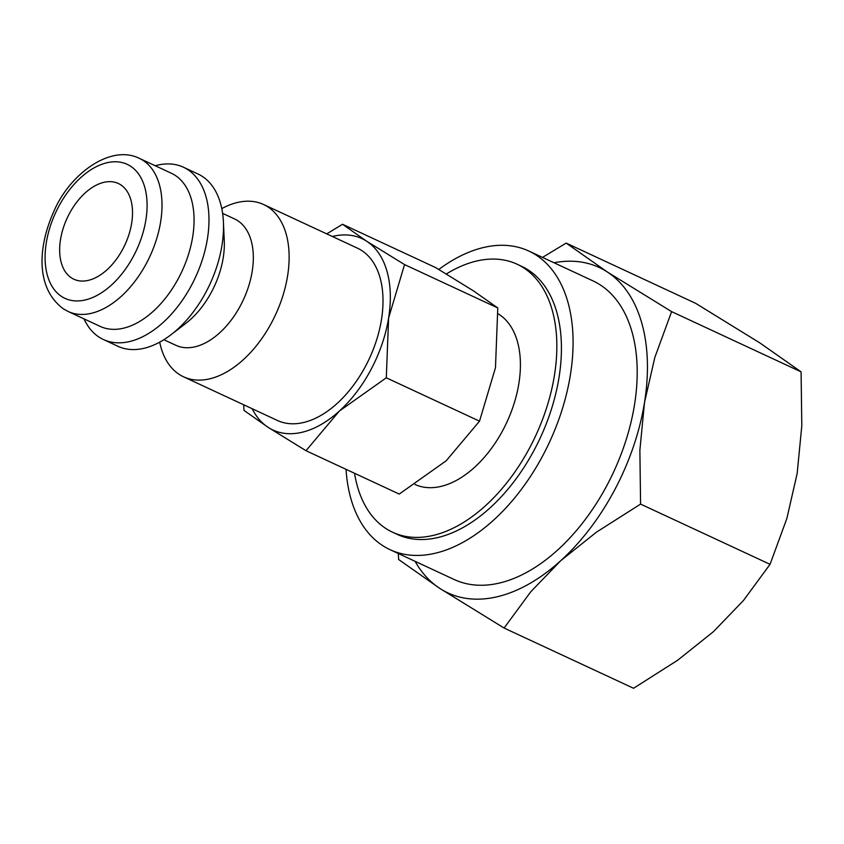 <?xml version="1.0" encoding="UTF-8"?>
<svg xmlns="http://www.w3.org/2000/svg" width="844" height="844" viewBox="0 0 844 844"><rect width="100%" height="100%" fill="white"/><g stroke="black" fill="none" stroke-linecap="round" stroke-linejoin="round"><path stroke-width="1.27" d="M414.995 484.456A94.992 57.297 -65.1 0 0 503.182 429.649A94.992 57.297 -65.1 0 0 498.076 313.778M222.616 213.384L234.621 218.965A69.662 42.021 114.9 0 1 240.698 305.169A69.662 42.021 114.9 0 1 175.858 345.291L163.863 339.71M221.793 208.616A94.992 57.297 114.9 0 1 263.623 204.522A94.992 57.297 114.9 0 1 271.905 322.07A94.992 57.297 114.9 0 1 183.496 376.783A94.992 57.297 114.9 0 1 159.685 342.147M155.222 165.74A94.992 57.297 114.9 0 1 183.475 167.239L197.981 173.991A94.992 57.297 114.9 0 1 223.417 222.046L224.272 240.719A69.662 42.021 114.9 0 1 211.686 291.676A69.662 42.021 114.9 0 1 185.828 323.368L170.994 334.741A94.992 57.297 114.9 0 1 117.854 346.251L103.348 339.499A94.992 57.297 114.9 0 1 83.999 318.863M223.417 222.046A94.992 57.297 114.9 0 1 206.263 291.539A94.992 57.297 114.9 0 1 170.994 334.741M183.475 167.239A94.992 57.297 114.9 0 1 191.757 284.797A94.992 57.297 114.9 0 1 103.348 339.499M139.334 158.345L171.395 173.263A84.442 50.935 114.9 0 1 178.759 277.75A84.442 50.935 114.9 0 1 100.172 326.385L68.111 311.468A84.442 50.935 114.9 0 0 146.698 262.843A84.442 50.935 114.9 0 0 143.142 160.455A84.442 50.935 114.9 0 0 139.334 158.345C110.174 143.849 69.208 174.592 53.721 211.707C37.663 247.461 35.701 288.5 63.479 308.904L68.111 311.468M354.554 473.294A147.763 89.126 -65.1 0 0 392.523 532.205A147.763 89.126 -65.1 0 0 530.043 447.109A147.763 89.126 -65.1 0 0 517.161 264.246A147.763 89.126 -65.1 0 0 446.307 273.973M392.523 532.205L397.102 534.336A147.763 89.126 -65.1 0 0 534.632 449.23A147.763 89.126 -65.1 0 0 521.74 266.377L517.161 264.246M553.981 262.748A179.424 108.232 114.9 0 1 607.3 271.968L566.166 243.093L695.646 303.323L759.959 342.981L801.093 371.856L801.8 425.798L797.169 473.484L786.851 518.522L770.055 564.33L743.437 600.517L713.402 631.692L677.679 660.219L633.57 688.271L504.09 628.041L530.707 591.855L560.743 560.68L596.465 532.153L640.575 504.1L639.879 450.158L644.51 402.472A179.424 108.232 114.9 0 1 614.865 489.531A179.424 108.232 114.9 0 1 560.743 560.68A179.424 108.232 114.9 0 1 439.766 588.384A179.424 108.232 114.9 0 1 415.1 561.334M183.496 376.783L277.381 420.449A94.992 57.297 -65.1 0 0 365.79 365.737A94.992 57.297 -65.1 0 0 357.508 248.189L263.623 204.522M332.346 236.489A105.542 63.669 114.9 0 1 366.718 241.257L342.516 224.272L435.747 267.632L473.579 290.958L497.781 307.944L495.47 367.731L479.519 421.167L446.191 460.792L399.233 494.067L306.003 450.707L339.33 411.081L386.299 377.806L388.609 318.019A105.542 63.669 114.9 0 1 371.17 369.229A105.542 63.669 114.9 0 1 339.33 411.081A105.542 63.669 114.9 0 1 268.17 427.38A105.542 63.669 114.9 0 1 252.219 408.749M122.95 248.811A52.771 31.829 114.9 0 1 73.829 279.206A52.771 31.829 114.9 0 1 69.229 213.901A52.771 31.829 114.9 0 1 118.35 183.507A52.771 31.829 114.9 0 1 122.95 248.811M346.04 469.338A164.654 99.318 -65.1 0 0 389.981 549.644A164.654 99.318 -65.1 0 0 543.219 454.821A164.654 99.318 -65.1 0 0 528.861 251.058A164.654 99.318 -65.1 0 0 438.796 269.458M528.861 251.058L592.973 280.883A164.654 99.318 114.9 0 1 607.342 484.646A164.654 99.318 114.9 0 1 454.093 579.469L389.981 549.644M366.718 241.257A105.542 63.669 114.9 0 1 388.609 318.019L404.55 264.583L366.718 241.257M342.516 224.272L326.755 233.883M243.694 404.772L243.969 410.395L268.17 427.38L306.003 450.707M404.55 264.583L497.781 307.944M386.299 377.806L479.519 421.167M607.3 271.968A179.424 108.232 114.9 0 1 644.51 402.472L654.828 357.445L671.613 311.626L607.3 271.968M566.166 243.093L542.513 257.409M398.315 553.527L398.632 559.509L439.766 588.384L504.09 628.041M671.613 311.626L801.093 371.856M640.575 504.1L770.055 564.33M130.577 166.215A73.882 44.563 114.9 0 1 133.69 255.795A73.882 44.563 114.9 0 1 61.601 296.497A73.882 44.563 114.9 0 1 58.489 206.917A73.882 44.563 114.9 0 1 130.577 166.215"/></g></svg>
